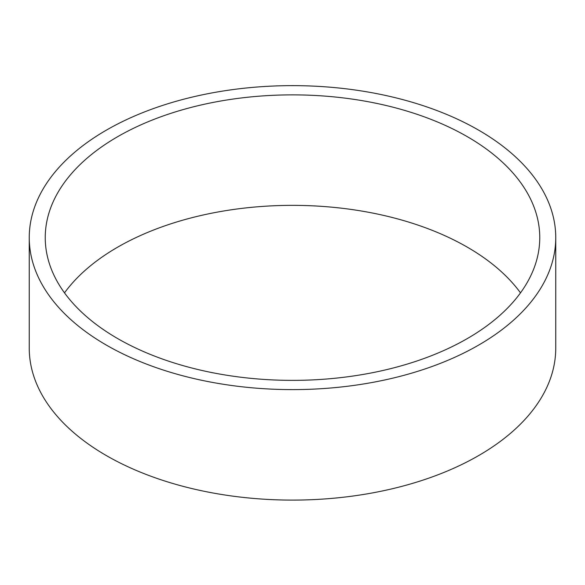 <?xml version="1.0" encoding="UTF-8"?>
<svg xmlns="http://www.w3.org/2000/svg" width="585" height="585" viewBox="0 0 585 585"><rect width="100%" height="100%" fill="white"/><g stroke="black" fill="none" stroke-linecap="round" stroke-linejoin="round"><path stroke-width="0.88" d="M520.496 292.866A247.258 142.755 0 0 0 467.335 247.17A247.258 142.755 0 0 0 64.504 292.866M117.665 338.569A247.258 142.755 180 0 1 45.242 237.627A247.258 142.755 180 0 1 292.5 94.872A247.258 142.755 180 0 1 539.758 237.627A247.258 142.755 180 0 1 387.124 369.508A247.258 142.755 180 0 1 117.665 338.569M555.75 237.627L555.75 348.112A263.25 151.983 180 0 1 393.244 488.526A263.25 151.983 180 0 1 106.353 455.576A263.25 151.983 180 0 1 29.25 348.112L29.25 237.627A263.25 151.983 180 0 1 292.5 85.637A263.25 151.983 180 0 1 555.75 237.627A263.25 151.983 180 0 1 393.244 378.042A263.25 151.983 180 0 1 106.353 345.091A263.25 151.983 180 0 1 29.25 237.627"/></g></svg>
